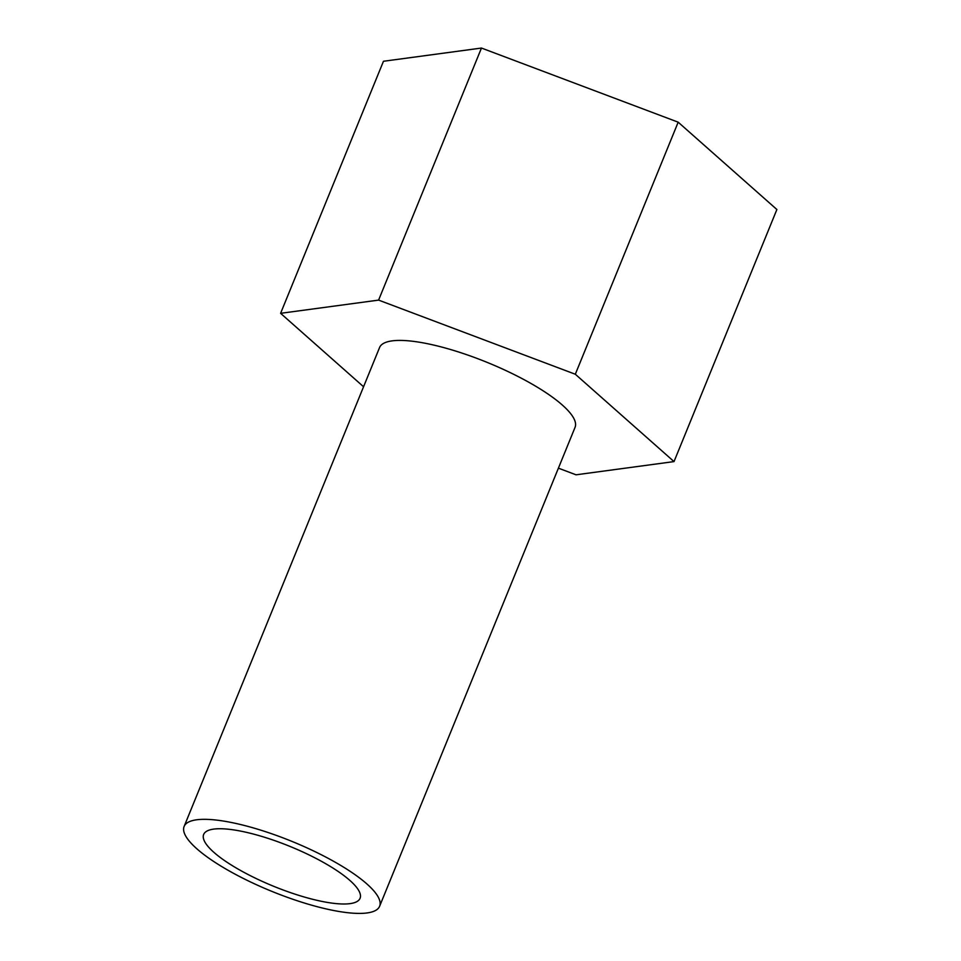 <?xml version="1.0" encoding="UTF-8"?>
<svg xmlns="http://www.w3.org/2000/svg" width="961" height="961" viewBox="0 0 961 961"><rect width="100%" height="100%" fill="white"/><g stroke="black" fill="none" stroke-linecap="round" stroke-linejoin="round"><path stroke-width="1.44" d="M363.558 386.742L280.6 313.322L383.463 61.264L481.461 48.05L678.178 122.179L575.315 374.237L674.021 461.592L576.023 474.806L558.413 468.163M481.461 48.05L378.598 300.108L575.315 374.237M678.178 122.179L776.884 209.522L674.021 461.592M330.836 859.771A105.578 26.932 -157.8 0 0 184.116 826.472A105.578 26.932 -157.8 0 0 251.638 882.486A105.578 26.932 -157.8 0 0 367.09 912.95A105.578 26.932 -157.8 0 0 379.619 906.259A105.578 26.932 -157.8 0 0 330.836 859.771M379.619 906.259L575.062 427.345A105.578 26.932 -157.8 0 0 526.28 380.856A105.578 26.932 -157.8 0 0 379.559 347.558L184.116 826.472M280.6 313.322L378.598 300.108M350.044 903.628A84.472 21.55 22.2 0 1 257.68 879.267A84.472 21.55 22.2 0 1 203.66 834.46A84.472 21.55 22.2 0 1 290.006 846.425A84.472 21.55 22.2 0 1 360.075 898.283A84.472 21.55 22.2 0 1 350.044 903.628"/></g></svg>
